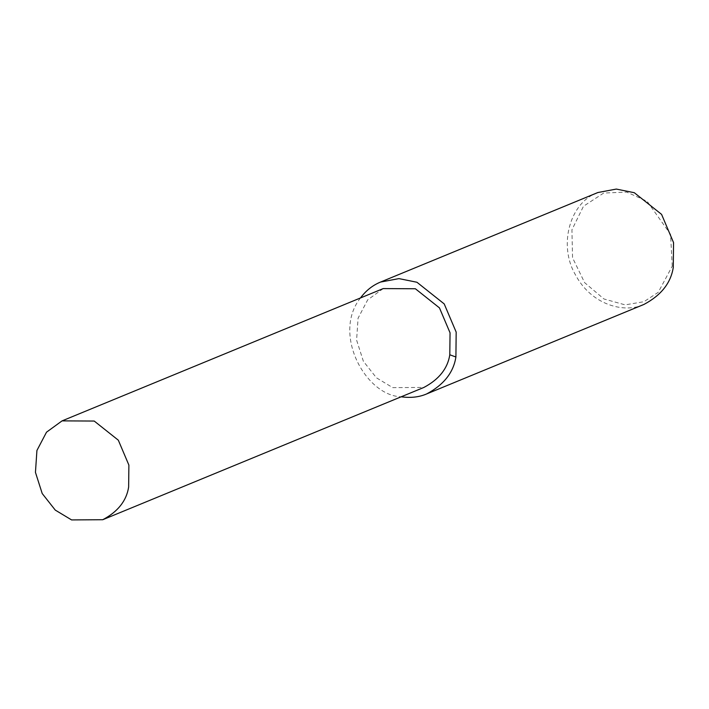 <?xml version="1.0" encoding="UTF-8"?>
<svg xmlns="http://www.w3.org/2000/svg" width="709" height="709" viewBox="0 0 709 709"><rect width="100%" height="100%" fill="white"/><g stroke="black" fill="none" stroke-linecap="round" stroke-linejoin="round"><path stroke-width="0.53" stroke-dasharray="3.54 2.66" d="M597.882 192.529C570.018 202.18 557.956 245.092 575.424 274.773C591.572 305.375 624.877 313.582 643.976 304.418M672.247 266.194L670.554 234.342L647.14 201.303L626.667 192.086L603.669 193.061L583.48 206.257L571.933 229.796L572.544 257.739L584.624 282.652L603.944 298.976L625.134 304.87L643.958 301.697L658.227 292.338L672.247 266.194M360.473 297.957C331.98 333.629 365.481 395.79 401.188 396.792M383.206 288.59L367.67 299.898L358.072 318.19L356.6 340.098L363.363 361.244L376.426 377.808L392.742 387.637L423.92 387.424"/><path stroke-width="1.06" d="M401.188 396.792C410.644 398.112 419.116 397.164 426.605 393.956L643.976 304.418C661.089 295.334 670.847 283.015 673.266 267.461L673.55 242.584L661.577 214.375L634.298 192.715L616.307 189.073L597.882 192.529L380.52 282.067C372.633 285.302 365.95 290.601 360.473 297.957M426.605 393.956C443.719 384.872 453.485 372.553 455.905 356.999L456.179 332.122L444.206 303.913L416.936 282.253L398.945 278.61L380.52 282.067M102.77 519.715L423.92 387.424C439.031 379.404 447.654 368.52 449.798 354.784L450.047 332.805L439.465 307.892L415.377 288.758L383.206 288.59L62.055 420.88L46.51 432.189L36.921 450.481L35.45 472.38L42.212 493.535L55.267 510.099L71.591 519.927L102.77 519.715C117.88 511.694 126.503 500.811 128.639 487.074L128.887 465.095L118.314 440.183L94.217 421.049L62.055 420.88M449.798 354.784L455.905 356.999"/></g></svg>

